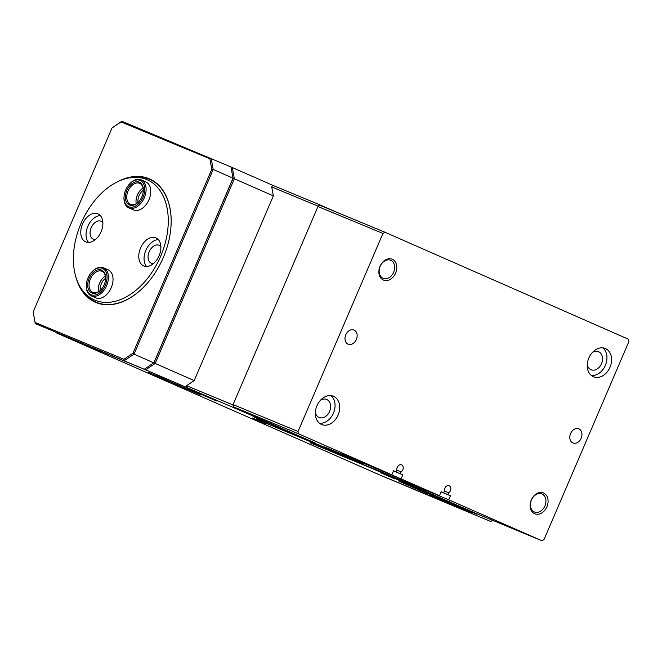 <?xml version="1.0" encoding="UTF-8"?>
<svg xmlns="http://www.w3.org/2000/svg" width="662" height="662" viewBox="0 0 662 662"><rect width="100%" height="100%" fill="white"/><g stroke="black" fill="none" stroke-linecap="round" stroke-linejoin="round"><path stroke-width="0.99" d="M395.106 479.015L381.552 473.14L395.106 479.015M268.16 423.233L254.597 417.358L268.16 423.233M265.859 423.87L252.305 417.995L265.859 423.87M216.697 401.015L187.42 388.329L216.697 401.015M428.281 493.984L399.004 481.307L428.281 493.984M112.019 127.948L33.174 311.91L35.086 322.452L123.926 359.267L132.938 353.251L211.782 169.29L209.871 158.748L121.03 121.932L112.019 127.948L121.825 121.245L230.988 166.973L233.016 178.169L213.181 169.455L134.022 354.145L153.857 362.867L233.016 178.169L154.097 362.553L232.941 178.591L234.34 178.757L155.181 363.446L194.189 380.584L273.348 195.894L234.34 178.757L232.304 167.552L272.636 185.277L320.201 204.988L318.124 206.163L271.726 186.941L273.348 195.894M230.988 167.006L232.304 167.552L231.17 167.991M336.768 212.27L320.201 204.988M541.938 540.755L476.971 513.836L372.143 468.067L448.704 499.793L541.938 540.755L544.015 539.58L628.9 341.518L628.329 339.184L385.011 232.263L382.934 233.438L298.049 431.5L298.612 433.842L233.653 406.915L264.337 420.395L252.321 415.827L315.129 443.432L256.095 419.12L324.388 447.495L362.735 464.343L310.602 442.737M263.915 420.635L145.607 369.835L56.287 332.82L380.278 475.184L469.598 512.206L429.266 494.481L476.822 514.192L434.967 495.656M310.511 442.936L371.994 468.415L434.81 496.02M148.346 372.301L200.776 395.015L148.346 372.301M393.518 470.905L402.835 474.828L401.098 478.874L324.62 446.949L324.388 447.495M401.098 478.874L439.452 495.722L362.735 464.343M315.129 443.432L391.846 474.803L393.576 470.756L396.091 471.865L393.551 470.814M194.189 380.584L186.535 385.698L232.933 404.929L318.124 206.163M232.933 404.929L233.504 407.271M476.822 514.192L477.244 513.952M186.535 385.698L185.939 387.56M272.636 185.277L271.726 186.941M144.283 369.255L35.127 323.519L144.283 369.255L154.097 362.553L155.181 363.446L145.607 369.835L145.135 368.693M469.598 512.206L470.533 511.577M146.683 179.543A65.646 43.063 -66.3 0 0 128.991 177.912A65.646 43.063 -66.3 0 0 81.401 222.548A65.646 43.063 -66.3 0 0 80.706 287.796A65.646 43.063 -66.3 0 0 94.964 300.209A65.646 43.063 -66.3 0 0 160.618 256.36A65.646 43.063 -66.3 0 0 146.683 179.543M95.833 302.054A66.986 43.94 113.7 0 1 81.873 289.642L80.706 287.796M128.991 177.912L131.134 177.515A66.986 43.94 113.7 0 1 149.198 179.179A66.986 43.94 113.7 0 1 149.72 179.41M160.883 246.794A9.764 6.405 -66.3 0 0 159.046 245.279A9.764 6.405 -66.3 0 0 158.963 245.246A9.764 6.405 -66.3 0 0 149.223 251.701A9.764 6.405 -66.3 0 0 151.193 263.153A9.764 6.405 -66.3 0 0 151.267 263.186A9.764 6.405 -66.3 0 0 153.551 263.484M102.883 222.763A9.764 6.405 -66.3 0 0 101.038 221.24A9.764 6.405 -66.3 0 0 100.963 221.207A9.764 6.405 -66.3 0 0 91.224 227.67A9.764 6.405 -66.3 0 0 93.185 239.114A9.764 6.405 -66.3 0 0 93.268 239.148A9.764 6.405 -66.3 0 0 95.551 239.445M85.795 241.928A15.309 10.046 -66.3 0 0 101.063 231.799A15.309 10.046 -66.3 0 0 97.984 213.843A15.309 10.046 -66.3 0 0 97.86 213.785A15.309 10.046 -66.3 0 0 82.585 223.913A15.309 10.046 -66.3 0 0 85.663 241.87A15.309 10.046 -66.3 0 0 85.795 241.928M129.744 183.788A14.357 9.417 -66.3 0 0 124.034 196.78A14.357 9.417 -66.3 0 0 128.767 206.784A14.357 9.417 -66.3 0 0 143.108 197.127A14.357 9.417 -66.3 0 0 139.996 180.37A14.357 9.417 -66.3 0 0 129.744 183.788L130.1 183.424A15.309 10.046 113.7 0 1 141.039 179.774A15.309 10.046 113.7 0 1 141.205 179.849A15.309 10.046 113.7 0 1 144.291 197.781A15.309 10.046 113.7 0 1 129.049 207.951A15.309 10.046 113.7 0 1 128.883 207.885L133.517 209.92A15.309 10.046 -66.3 0 0 133.641 209.97A15.309 10.046 -66.3 0 0 148.909 199.841A15.309 10.046 -66.3 0 0 145.83 181.885A15.309 10.046 -66.3 0 0 145.706 181.827M143.795 265.967A15.309 10.046 -66.3 0 0 159.062 255.838A15.309 10.046 -66.3 0 0 155.984 237.873A15.309 10.046 -66.3 0 0 155.86 237.823A15.309 10.046 -66.3 0 0 140.584 247.952A15.309 10.046 -66.3 0 0 143.662 265.909A15.309 10.046 -66.3 0 0 143.795 265.967M92.051 271.734A14.357 9.417 -66.3 0 0 86.341 284.726A14.357 9.417 -66.3 0 0 95.965 294.805A14.357 9.417 -66.3 0 0 107.037 278.272A14.357 9.417 -66.3 0 0 97.413 268.242A14.357 9.417 -66.3 0 0 92.051 271.734L92.399 271.37A15.309 10.046 113.7 0 1 98.117 267.647A15.309 10.046 113.7 0 1 103.512 267.796A15.309 10.046 113.7 0 1 107.823 282.111A15.309 10.046 113.7 0 1 96.578 295.98A15.309 10.046 113.7 0 1 91.191 295.831L95.816 297.867A15.309 10.046 -66.3 0 0 95.949 297.917A15.309 10.046 -66.3 0 0 111.216 287.788A15.309 10.046 -66.3 0 0 108.138 269.831A15.309 10.046 -66.3 0 0 108.005 269.773M105.647 278.205A9.764 6.405 -66.3 0 0 100.301 290.37M158.367 239.627A15.309 10.046 -66.3 0 0 145.921 250.178A15.309 10.046 -66.3 0 0 146.575 266.48M143.34 190.251A9.764 6.405 -66.3 0 0 137.994 202.423M100.367 215.597A15.309 10.046 -66.3 0 0 87.922 226.139A15.309 10.046 -66.3 0 0 88.567 242.441M490.757 521.499L381.602 475.771L490.757 521.499L492.561 520.299M471.882 512.14L470.922 512.785L470.442 511.635M117.538 181.76A67.367 44.197 113.7 0 1 149.016 178.682A67.367 44.197 113.7 0 1 171.044 225.56A67.367 44.197 113.7 0 1 144.25 286.547A67.367 44.197 113.7 0 1 95.94 302.517A67.367 44.197 113.7 0 1 75.799 276.757M80.888 288.086A66.986 43.94 -66.3 0 0 95.8 302.038A66.986 43.94 -66.3 0 0 96.354 302.277A66.986 43.94 -66.3 0 0 144.316 286.481M171.044 225.659A66.986 43.94 -66.3 0 0 149.686 179.394A66.986 43.94 -66.3 0 0 149.132 179.154A66.986 43.94 -66.3 0 0 129.322 177.846M209.871 158.748L211.145 158.259L213.181 169.455L211.782 169.29M132.938 353.251L134.022 354.145L124.448 360.542L123.926 359.267M35.086 322.452L33.174 311.91M121.03 121.932L121.825 121.245M149.637 372.822L152.409 374.022L149.637 372.822M152.152 373.922L149.066 372.59L152.152 373.922M159.319 376.901L167.287 380.402L159.319 376.901M174.354 383.596L182.124 386.922L174.354 383.596M176.638 384.415L177.209 384.663M168.297 380.791L165.202 379.442L168.297 380.791M166.228 379.864L163.266 378.556L166.137 379.789M157.415 375.999L200.603 394.941L157.415 375.991M160.138 377.199L160.618 377.431M180.047 385.921L177.168 384.705L179.948 385.855M179.816 385.847L184.044 387.659L179.965 385.929M183.523 387.493L188.041 389.413L183.523 387.493M187.785 389.364L192.311 391.283L187.785 389.364M192.054 391.242L196.573 393.162L192.054 391.242M155.322 375.131L197.64 393.725L155.322 375.131M181.951 386.98L188.049 389.661L181.951 386.98M189.075 390.034L193.387 391.871L189.075 390.034M171.756 382.404L168.355 381.039L171.756 382.404M176.87 384.754L184.375 387.94L176.87 384.754M160.303 377.505L162.529 378.432L160.32 377.472M167.685 380.658L162.256 378.358L167.693 380.625M163.837 378.78L166.402 379.914L163.82 378.805M161.04 377.613L162.182 378.085L161.04 377.613M166.03 379.74L166.476 379.74M176.994 384.407L180.213 385.979L177.325 384.771M179.841 385.805L180.296 385.805M139.252 182.133A12.437 8.159 113.7 0 1 143.348 190.797A12.437 8.159 113.7 0 1 138.399 202.059A12.437 8.159 113.7 0 1 129.512 205.021A12.437 8.159 113.7 0 1 126.823 190.499A12.437 8.159 113.7 0 1 139.252 182.133M143.331 191.053A11.486 7.53 -66.3 0 0 139.665 183.349A11.486 7.53 -66.3 0 0 139.541 183.3A11.486 7.53 -66.3 0 0 128.105 190.929A11.486 7.53 -66.3 0 0 130.422 204.376A11.486 7.53 -66.3 0 0 130.546 204.434A11.486 7.53 -66.3 0 0 138.581 201.877M128.883 207.885A15.309 10.046 113.7 0 1 124.009 197.284L124.034 196.78M140.766 189.928A12.437 8.159 -66.3 0 0 136.008 200.743M136.248 203.697A11.486 7.53 113.7 0 1 136.024 200.495A11.486 7.53 113.7 0 1 140.592 190.102A11.486 7.53 113.7 0 1 143.1 188.107M96.064 293.034A12.437 8.159 113.7 0 1 87.715 284.337A12.437 8.159 113.7 0 1 97.314 270.013A12.437 8.159 113.7 0 1 105.655 278.743A12.437 8.159 113.7 0 1 100.707 290.006A12.437 8.159 113.7 0 1 96.064 293.034M105.639 279A11.486 7.53 -66.3 0 0 101.973 271.304A11.486 7.53 -66.3 0 0 97.926 271.188A11.486 7.53 -66.3 0 0 89.494 281.59A11.486 7.53 -66.3 0 0 92.73 292.323A11.486 7.53 -66.3 0 0 96.776 292.438A11.486 7.53 -66.3 0 0 100.889 289.824M103.073 277.875A12.437 8.159 -66.3 0 0 98.315 288.69M98.555 291.644A11.486 7.53 113.7 0 1 98.332 288.442A11.486 7.53 113.7 0 1 102.9 278.048A11.486 7.53 113.7 0 1 105.399 276.054M91.191 295.831A15.309 10.046 113.7 0 1 86.308 285.231L86.341 284.726M588.841 357.985A15.309 11.552 112.5 0 0 593.557 376.786A15.309 11.552 112.5 0 0 610 367.286A15.309 11.552 112.5 0 0 605.283 348.493A15.309 11.552 112.5 0 0 588.841 357.985M591.381 375.478A15.309 11.552 112.5 0 0 605.358 365.366A15.309 11.552 112.5 0 0 602.825 347.873M316.949 405.732A15.309 11.552 112.5 0 0 321.666 424.524A15.309 11.552 112.5 0 0 338.108 415.033A15.309 11.552 112.5 0 0 333.383 396.24A15.309 11.552 112.5 0 0 316.949 405.732M319.481 423.225A15.309 11.552 112.5 0 0 333.466 413.105A15.309 11.552 112.5 0 0 330.926 395.611M400.32 473.719L401.106 471.89L396.836 470.128M401.106 471.89A4.022 3.037 112.5 0 0 402.794 469.788A4.022 3.037 112.5 0 0 401.553 464.856A4.022 3.037 112.5 0 0 397.241 467.347A4.022 3.037 112.5 0 0 396.877 470.037L396.091 471.865M439.452 495.722L441.182 491.676L443.697 492.785L444.483 490.956A4.022 3.037 -67.5 0 1 444.847 488.266A4.022 3.037 -67.5 0 1 449.159 485.776A4.022 3.037 -67.5 0 1 450.4 490.707A4.022 3.037 -67.5 0 1 448.712 492.809L444.442 491.038M546.911 506.786A11.295 8.523 -67.5 0 1 534.664 513.729A11.295 8.523 -67.5 0 1 531.305 499.926A11.295 8.523 -67.5 0 1 543.56 492.975A11.295 8.523 -67.5 0 1 546.911 506.786M531.437 500.009A9.764 7.365 112.5 0 0 534.441 511.991A9.764 7.365 112.5 0 0 544.925 505.933A9.764 7.365 112.5 0 0 541.921 493.951A9.764 7.365 112.5 0 0 531.437 500.009M395.636 273.092A11.295 8.523 -67.5 0 1 383.389 280.043A11.295 8.523 -67.5 0 1 380.038 266.232A11.295 8.523 -67.5 0 1 392.285 259.289A11.295 8.523 -67.5 0 1 395.636 273.092M380.162 266.314A9.764 7.365 112.5 0 0 383.174 278.297A9.764 7.365 112.5 0 0 393.65 272.239A9.764 7.365 112.5 0 0 390.646 260.265A9.764 7.365 112.5 0 0 380.162 266.314M570.586 433.577A7.654 5.776 112.5 0 0 572.944 442.977A7.654 5.776 112.5 0 0 581.17 438.227A7.654 5.776 112.5 0 0 578.811 428.827A7.654 5.776 112.5 0 0 570.586 433.577M345.779 334.79A7.654 5.776 112.5 0 0 348.138 344.19A7.654 5.776 112.5 0 0 356.355 339.44A7.654 5.776 112.5 0 0 353.996 330.048A7.654 5.776 112.5 0 0 345.779 334.79M342.18 453.346L348.311 455.944L342.18 453.346M320.474 400.237A9.764 7.365 -67.5 0 1 326.623 399.443A9.764 7.365 -67.5 0 1 329.626 411.425A9.764 7.365 -67.5 0 1 319.15 417.474A9.764 7.365 -67.5 0 1 315.36 412.558M592.366 352.49A9.764 7.365 -67.5 0 1 598.514 351.696A9.764 7.365 -67.5 0 1 601.526 363.678A9.764 7.365 -67.5 0 1 591.042 369.735A9.764 7.365 -67.5 0 1 587.26 364.82M362.892 463.996L324.537 447.148M298.612 433.842L391.846 474.803M315.286 443.077L263.964 420.527M448.712 492.809L447.926 494.638L450.441 495.747L448.704 499.793M447.926 494.638L441.124 491.825M441.157 491.734L443.697 492.785M382.934 233.438L317.975 206.519L320.052 205.344L385.011 232.263M317.975 206.519L233.082 404.581L298.049 431.5M233.653 406.915L233.082 404.581M441.099 491.874L450.441 495.747M402.835 474.828L393.493 470.955M141.205 179.849L145.83 181.885M103.512 267.796L108.138 269.831"/></g></svg>
